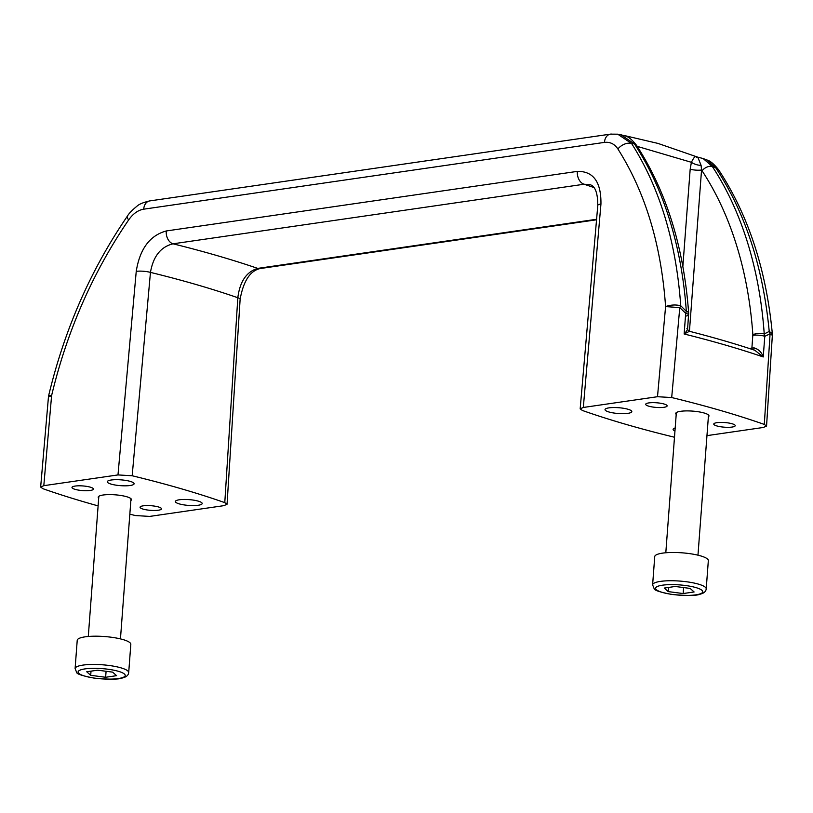 <?xml version="1.0" encoding="UTF-8"?>
<svg xmlns="http://www.w3.org/2000/svg" width="813" height="813" viewBox="0 0 813 813"><rect width="100%" height="100%" fill="white"/><g stroke="black" fill="none" stroke-linecap="round" stroke-linejoin="round"><path stroke-width="1.22" d="M128.698 672.605L130.822 644.343A26.88 5.813 -175.7 0 0 123.027 639.577A26.88 5.813 -175.7 0 0 94.003 636.203A26.88 5.813 -175.7 0 0 77.225 640.309L75.101 668.571L76.646 672.381C76.615 673.977 82.54 675.898 94.43 678.174C109.877 679.536 119.226 679.455 122.478 677.93C126.35 677.046 128.424 675.278 128.698 672.605A26.88 5.813 -175.7 0 0 120.903 667.829A26.88 5.813 -175.7 0 0 91.879 664.455A26.88 5.813 -175.7 0 0 75.101 668.571M116.605 675.674L112.631 672.138L97.692 670.186L86.727 671.772L90.7 675.318L105.639 677.27L116.605 675.674M91.015 671.152L90.7 675.318M106.086 671.284L105.639 677.27M706.212 588.886L708.336 560.635A26.88 5.813 -175.7 0 0 700.532 555.858A26.88 5.813 -175.7 0 0 671.508 552.484A26.88 5.813 -175.7 0 0 654.739 556.6L652.615 584.862L654.16 588.673C654.13 590.258 660.054 592.189 671.945 594.466C687.381 595.827 696.731 595.746 699.983 594.212C703.865 593.338 705.938 591.559 706.212 588.886A26.88 5.813 -175.7 0 0 698.408 584.12A26.88 5.813 -175.7 0 0 669.384 580.746A26.88 5.813 -175.7 0 0 652.615 584.862M694.119 591.966L690.146 588.419L675.207 586.478L664.241 588.063L668.205 591.6L683.144 593.551L694.119 591.966M668.52 587.443L668.205 591.6M683.601 587.565L683.144 593.551M48.689 395.494A10.752 10.752 0 0 0 48.445 397.039L51.605 395.585L48.689 395.494C64.481 329.56 90.7 269.794 127.367 216.177C128.901 213.494 132.062 210.211 136.838 206.319C138.891 204.246 143.169 202.447 149.683 200.923L149.683 200.923A10.752 7.52 81.8 0 0 143.677 209.185C138.058 210.13 133.047 213.707 128.667 219.906C92.794 272.375 67.103 330.942 51.605 395.585L43.811 485.676L117.987 474.924L136.238 271.349C139.826 248.92 149.836 235.465 166.269 230.963L577.352 171.38C593.368 171.116 601.234 181.99 600.949 203.992L583.317 407.465L657.504 396.714L665.583 306.592C661.233 244.825 645.339 192.295 617.9 148.982C614.537 143.931 610.045 141.736 604.415 142.397A10.752 7.52 81.8 0 1 610.421 134.135L617.728 134.186L631.579 143.484L634.425 143.891L620.929 134.714C625.207 136.36 628.225 134.734 636.569 145.385A8.059 5.102 -33.3 0 0 634.425 143.891A376.267 256.105 106.2 0 1 686.324 311.349A8.059 2.805 -4 0 1 688.662 313.127L688.662 313.127C683.845 247.508 666.477 191.594 636.569 145.385M98.119 505.889A537.525 116.34 -175.7 0 1 42.906 488.694L40.65 487.058L43.811 485.676M706.954 435.636L763.397 427.455L766.557 426.053L764.301 424.427A537.525 116.34 -175.7 0 0 671.69 397.547L679.78 307.609L665.583 306.592C670.644 304.804 675.694 304.519 680.735 305.739L686.324 311.349L685.694 313.34A8.059 1.748 4.3 0 1 688.662 314.936L688.662 314.936A8.059 1.748 4.3 0 1 686.294 315.983M129.836 514.182A537.525 116.34 -175.7 0 0 135.517 515.574L149.704 516.407L223.88 505.656L227.04 504.263L240.13 299.265A10.752 2.185 -176.3 0 0 237.823 297.741L224.784 502.637A537.525 116.34 -175.7 0 0 132.173 475.757L150.456 272.385C153.23 256.359 160.75 246.837 173.027 243.809A10.752 7.52 -98.2 0 1 166.269 230.963M753.488 349.834A2.683 1.148 88.3 0 0 754.169 347.913C758.62 349.244 761.639 352.263 763.234 356.948L754.83 350.281C734.911 343.665 713.123 337.334 689.434 331.287L701.548 170.019L702.066 170.781A8.059 5.102 -33.3 0 1 712.33 166.502L703.093 158.515L697.798 157.173L701.091 165.354L701.548 170.019A8.059 1.748 4.3 0 1 690.176 169.206L682.859 266.451M752.858 335.302A8.059 1.748 4.3 0 1 764.789 336.297L764.23 333.97L769.22 331.419L772.33 333.665C766.283 269.814 748.397 215.221 718.672 169.876L718.672 169.876A10.752 6.707 -33.6 0 0 715.846 167.935L712.33 166.502A376.267 256.105 -73.8 0 1 764.23 333.97A8.059 2.805 -4 0 0 752.858 334.651L751.893 348.096L749.312 348.472M689.16 331.44L684.14 333.991C687.198 330.647 688.123 328.787 686.934 328.401M637.209 146.36L691.396 162.305C694.089 156.919 695.755 155.273 696.365 157.376M766.557 426.053L772.35 335.332L770.074 333.818L764.301 424.427M718.672 169.876C713.966 163.941 709.993 160.639 706.731 159.948L715.846 167.935C745.338 212.864 763.122 267.355 769.22 331.419L770.074 333.818L764.789 336.297L763.234 356.948A537.525 116.34 -175.7 0 0 684.14 333.991L685.694 313.34L679.78 307.609L680.735 305.739C676.233 242.132 659.851 188.047 631.579 143.484A10.752 6.89 -32.7 0 0 617.9 148.982M674.495 437.242A537.525 116.34 -175.7 0 1 582.423 410.484L580.167 408.848L583.317 407.465M611.884 134.125A10.752 7.52 81.8 0 0 610.421 134.135L149.683 200.923M127.367 216.177A10.752 3.272 34.6 0 0 128.667 219.906M596.539 219.795L260.048 268.564A10.752 7.52 -98.2 0 1 257.721 268.392C246.502 271.735 239.876 281.511 237.823 297.741A537.525 116.34 -175.7 0 0 150.456 272.385A10.752 2.439 5.1 0 0 136.238 271.349M577.352 171.38A10.752 7.52 81.8 0 0 584.11 184.226L590.025 184.673C595.187 186.096 597.779 193.016 597.789 205.435L597.789 205.435A10.752 2.469 -175 0 1 600.949 203.992M198.23 505.259A13.435 2.906 -175.7 0 0 202.183 503.521A13.435 2.906 -175.7 0 0 188.992 499.619A13.435 2.906 -175.7 0 0 175.374 501.509A13.435 2.906 -175.7 0 0 183.535 504.822A13.435 2.906 -175.7 0 0 198.23 505.259M130.161 485.503A13.435 2.906 -175.7 0 0 134.104 483.765A13.435 2.906 -175.7 0 0 120.924 479.853A13.435 2.906 -175.7 0 0 107.306 481.753A13.435 2.906 -175.7 0 0 115.456 485.066A13.435 2.906 -175.7 0 0 130.161 485.503M158.352 510.218A10.752 2.327 -175.7 0 0 161.502 508.826A10.752 2.327 -175.7 0 0 150.954 505.706A10.752 2.327 -175.7 0 0 140.06 507.221A10.752 2.327 -175.7 0 0 146.584 509.873A10.752 2.327 -175.7 0 0 158.352 510.218M90.273 490.463A10.752 2.327 -175.7 0 0 93.434 489.07A10.752 2.327 -175.7 0 0 82.885 485.94A10.752 2.327 -175.7 0 0 71.991 487.454A10.752 2.327 -175.7 0 0 78.515 490.107A10.752 2.327 -175.7 0 0 90.273 490.463M98.698 498.115A16.666 3.608 4.3 0 1 98.231 497.17A16.666 3.608 4.3 0 1 103.119 495.015A16.666 3.608 4.3 0 1 121.35 495.554A16.666 3.608 4.3 0 1 131.462 499.67A16.666 3.608 4.3 0 1 130.863 500.534M117.987 474.924L132.173 475.757M224.784 502.637L227.04 504.263M701.091 165.354A8.059 3.211 16.9 0 1 691.396 162.305L690.176 169.206M657.504 396.714L671.69 397.547M663.987 407.293A10.752 2.327 -175.7 0 0 667.138 405.911A10.752 2.327 -175.7 0 0 656.599 402.781A10.752 2.327 -175.7 0 0 645.705 404.295A10.752 2.327 -175.7 0 0 652.229 406.947A10.752 2.327 -175.7 0 0 663.987 407.293M732.056 427.059A10.752 2.327 -175.7 0 0 735.216 425.666A10.752 2.327 -175.7 0 0 724.668 422.536A10.752 2.327 -175.7 0 0 713.773 424.051A10.752 2.327 -175.7 0 0 720.298 426.703A10.752 2.327 -175.7 0 0 732.056 427.059M627.88 413.35A13.435 2.906 -175.7 0 0 631.823 411.612A13.435 2.906 -175.7 0 0 618.642 407.709A13.435 2.906 -175.7 0 0 605.024 409.6A13.435 2.906 -175.7 0 0 613.185 412.913A13.435 2.906 -175.7 0 0 627.88 413.35M675.186 427.994A13.435 2.906 -175.7 0 0 673.103 429.366A13.435 2.906 -175.7 0 0 674.963 431.022M676.213 414.406A16.666 3.608 4.3 0 1 675.745 413.461A16.666 3.608 4.3 0 1 680.633 411.307A16.666 3.608 4.3 0 1 698.855 411.845A16.666 3.608 4.3 0 1 708.977 415.951A16.666 3.608 4.3 0 1 708.367 416.825M118.383 671.304A23.648 5.122 -175.7 0 0 78.891 670.755A23.648 5.122 -175.7 0 0 107.723 679.119A23.648 5.122 -175.7 0 0 118.383 671.304M695.898 587.586A23.648 5.122 -175.7 0 0 656.406 587.037A23.648 5.122 -175.7 0 0 685.227 595.411A23.648 5.122 -175.7 0 0 695.898 587.586M754.169 347.913A8.059 1.748 -175.7 0 0 751.893 348.096A2.683 1.88 -98.2 0 1 751.598 349.214M702.066 170.781A368.208 250.617 106.2 0 1 752.858 334.651M143.677 209.185L604.415 142.397M593.764 187.457A564.395 122.163 4.3 0 1 584.11 184.226L173.027 243.809A564.395 122.163 4.3 0 1 257.721 268.392L596.59 219.276M98.83 496.306L88.292 636.477M130.995 498.725L120.456 638.896M676.345 412.587L665.806 552.769M708.509 415.006L697.971 555.188M48.445 397.039L40.65 487.058M689.434 331.287C687.585 329.722 686.985 328.879 687.615 328.787L688.662 313.127M580.167 408.848L597.789 205.435M260.048 268.564C250.058 270.881 243.422 281.115 240.13 299.265M623.845 135.425L658.002 143.423L697.798 157.173M706.741 159.948L703.093 158.515M617.728 134.186L620.929 134.714M772.35 335.332A10.752 10.752 0 0 0 772.33 333.665"/></g></svg>
